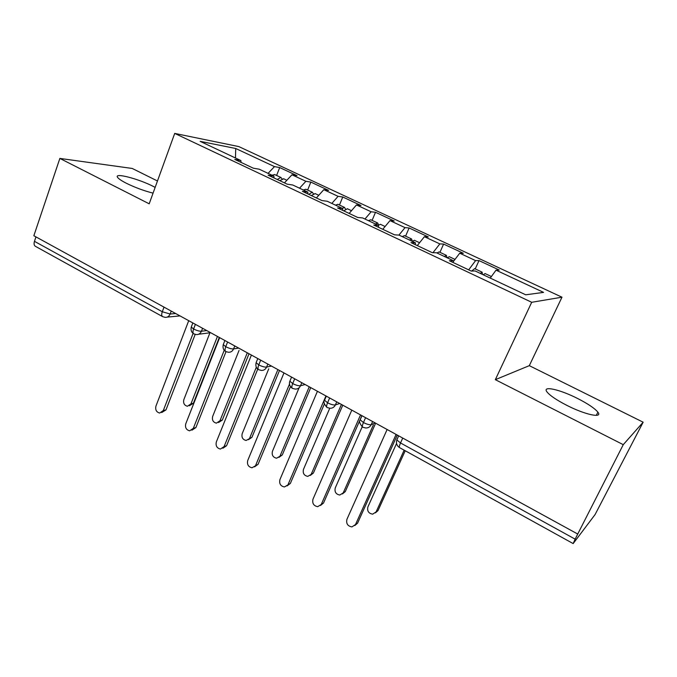 <?xml version="1.0" encoding="UTF-8"?>
<svg xmlns="http://www.w3.org/2000/svg" width="677" height="677" viewBox="0 0 677 677"><rect width="100%" height="100%" fill="white"/><g stroke="black" fill="none" stroke-linecap="round" stroke-linejoin="round"><path stroke-width="1.02" d="M155.151 187.377L153.222 186.378C138.167 178.635 113.423 172.288 117.637 177.442C118.754 178.931 121.691 180.877 126.438 183.298C135.282 187.614 144.159 190.889 153.07 193.131M566.903 405.388C585.199 414.773 603.029 418.53 597.893 412.183C594.77 408.349 587.949 403.754 577.439 398.406C559.761 389.419 541.964 385.433 546.931 391.848C549.817 395.503 556.477 400.014 566.903 405.388M643.15 422.194L595.083 514.562L573.165 543.589L399.616 447.649C399.058 447.192 399.362 445.635 400.522 442.961L575.137 539.146L623.263 444.671L643.15 422.194L529.312 365.656L561.978 297.195L238.82 146.587L174.717 133.411L531.699 302.289L561.978 297.195M157.47 180.987L132.235 168.455L59.855 158.418L33.85 235.74L577.532 533.933M279.694 167.557L274.49 166.618L235.731 148.5L200.147 141.349L240.851 160.534L234.809 159.442L253.35 168.201L259.232 169.199L273.88 176.105L268.126 175.174L287.183 184.169L292.769 185.007L307.807 192.099L302.365 191.337L321.956 200.578L327.219 201.247L342.68 208.533L337.561 207.949L357.71 217.461L362.635 217.943L378.536 225.433L373.763 225.043L394.488 234.826L399.058 235.105L415.416 242.815L411.007 242.62L432.332 252.69L436.53 252.766L453.353 260.704L449.342 260.721L471.302 271.088L475.085 270.944L525.716 294.808L543.563 292.388L496.029 270.165L499.245 270.047L479.003 260.594L475.584 260.611L459.734 253.198L463.305 253.266L443.596 244.067L439.83 243.898L424.403 236.688L428.313 236.933L409.111 227.971L405.024 227.633L389.994 220.609L394.217 221.015L375.507 212.282L371.123 211.783L356.474 204.936L360.993 205.512L342.765 196.999L338.085 196.338L323.818 189.67L328.616 190.389L310.836 182.088L305.886 181.292L291.973 174.784L297.034 175.648L279.694 167.557L276.605 175.453M291.973 174.784L284.442 182.875M305.886 181.292L299.547 188.206M240.851 160.534L241.063 162.395M323.818 189.67L316.379 197.955M338.085 196.338L331.832 203.422M273.88 176.105L274.033 177.958M356.474 204.936L349.146 213.424M371.123 211.783L364.954 219.035M307.807 192.099L307.891 193.944M389.994 220.609L382.776 229.3M405.024 227.633L398.931 235.097M342.68 208.533L342.697 210.378M424.403 236.688L417.303 245.599M439.83 243.898L432.95 252.707M378.536 225.433L378.477 227.26M459.734 253.198L453.226 261.737M475.584 260.611L468.679 269.844M415.416 242.815L415.272 244.634M575.137 539.146L573.165 543.589M496.029 270.165L490.25 278.095M453.353 260.704L453.125 262.507M34.459 241.334L162.285 311.742C161.422 314.272 161.541 315.905 162.649 316.65L35.399 246.31C34.053 245.438 33.74 243.779 34.459 241.334L35.957 236.891M529.312 365.656L495.327 379.67L623.263 444.671M495.327 379.67L531.699 302.289M59.855 158.418L149.194 203.811L174.717 133.411M235.731 148.5L235.469 158.003M274.49 166.618L268.075 173.363M479.003 260.594L475.237 268.921M372.612 421.543L371.25 424.623C370.091 426.933 368.254 428.05 365.741 427.974L362.711 427.246C362.11 426.705 362.347 425.131 363.439 422.541L365.58 417.684M443.596 244.067L439.957 252.318M409.111 227.971L405.591 236.146M375.507 212.282L372.105 220.389M342.765 196.999L339.465 205.029M310.836 182.088L307.637 190.059M336.714 401.85L335.403 404.905C334.252 407.249 332.424 408.366 329.919 408.248L327.042 407.529C326.356 406.936 326.526 405.354 327.575 402.781L329.64 397.974M301.798 382.708L300.529 385.729C299.395 388.107 297.584 389.216 295.096 389.063L292.346 388.353C291.584 387.709 291.694 386.118 292.692 383.571L294.69 378.798M267.838 364.074L266.611 367.069C265.486 369.473 263.692 370.581 261.229 370.395L258.589 369.684C257.751 369.007 257.81 367.408 258.766 364.886L260.687 360.156M234.775 345.939L233.59 348.917C232.482 351.329 230.705 352.438 228.276 352.235L225.729 351.524C224.823 350.804 224.823 349.197 225.746 346.692L227.599 342.003M202.592 328.286L201.441 331.231C200.35 333.668 198.598 334.768 196.195 334.54L193.732 333.837C192.759 333.084 192.717 331.468 193.597 328.988L195.391 324.342M387.117 429.497L346.929 519.301C346.015 523.617 347.682 526.147 351.938 526.909L357.566 523.177L354.833 525.53M397.289 435.074L357.566 523.177M396.096 434.422L355.56 524.413M474.653 268.651L471.581 271.079M480.23 273.373L482.134 272.171L482.456 274.422M483.141 274.744L485.13 273.584M396.561 443.443L367.89 506.929C367.002 511.042 368.601 513.454 372.688 514.156L377.986 510.636L375.43 512.878M376.175 511.753L404.169 450.163M377.986 510.636L405.227 450.755M351.803 410.127L312.977 499.186C312.089 503.375 313.671 505.871 317.716 506.675L323.513 503.045L320.5 505.482M361.89 415.661L360.528 418.758M360.13 419.681L323.513 503.045M360.536 414.916L321.38 504.162M317.437 391.281L279.923 479.612C279.059 483.674 280.557 486.128 284.425 486.966L290.357 483.437L287.082 485.917M324.376 403.941L290.357 483.437M325.942 395.943L288.106 484.453M283.976 372.925L247.714 460.538C246.877 464.49 248.307 466.902 252.005 467.773L258.055 464.337L254.56 466.842M290.492 386.567L258.055 464.337M289.561 383.952L255.686 465.26M251.395 355.061L216.335 441.954C215.523 445.804 216.885 448.174 220.423 449.063L224.104 446.549L226.583 445.728L222.877 448.242M257.751 369.075L226.583 445.728M256.338 367.171L224.104 446.549M439.119 251.929L436.953 252.97M444.366 256.465L446.388 255.347L446.896 257.658M447.201 257.802L449.325 256.735M362.161 426.874L335.267 487.922C334.404 491.917 335.919 494.286 339.812 495.031L345.278 491.612L342.444 493.931M343.341 492.628L373.357 424.928M345.278 491.612L375.193 424.191M404.524 235.647L402.231 236.603M409.45 240.005L411.591 238.973L412.268 241.249M412.208 241.308L414.468 240.327M329.741 408.248L303.465 469.389C302.619 473.274 304.066 475.609 307.79 476.388L313.383 473.054L310.303 475.432M311.335 473.976L341.377 404.516M313.383 473.054L342.774 405.176M370.818 219.788L368.406 220.66M375.439 223.977L377.69 223.021L378.528 224.899M378.121 225.238L380.508 224.349M298.989 388.039L272.442 451.314C271.629 455.096 273 457.39 276.563 458.202L282.284 454.952L278.975 457.356M280.126 455.79L309.245 386.787M282.284 454.952L310.735 387.608M337.975 204.336L335.445 205.123M342.3 208.355L344.381 207.407L345.592 209.075M343.713 210.86L347.411 208.77M268.744 368.813L242.18 433.686C241.393 437.367 242.704 439.627 246.115 440.465L251.937 437.3L248.442 439.703M249.678 438.053L277.883 369.583M251.937 437.3L279.499 370.471M219.653 337.645L185.752 423.836C184.965 427.593 186.268 429.929 189.653 430.826L193.326 428.321L195.898 427.585L191.887 430.191M226.008 351.668L195.898 427.585M224.239 350.229L193.326 428.321M305.962 189.264L303.321 189.983M308.771 194.358L312.165 192.251L313.451 193.732M311.327 195.568L315.16 193.597M239.049 350.441L212.646 416.473C211.884 420.078 213.137 422.304 216.412 423.15L219.966 420.739L222.318 420.07L218.569 422.533M219.966 420.739L247.283 352.802M222.318 420.07L249.026 353.758M188.722 320.686L155.922 406.166C155.168 409.847 156.412 412.141 159.67 413.055L163.309 410.541L165.983 409.898L161.693 412.555M195.188 334.396L165.983 409.898M193.097 333.389L163.309 410.541M274.735 174.573L271.993 175.216M277.265 179.49L280.752 177.467L282.097 178.804M279.753 180.666L283.705 178.796M209.938 332.796L183.822 399.684C183.078 403.196 184.279 405.388 187.427 406.251L190.965 403.839L193.41 403.247L189.391 405.768M190.965 403.839L217.435 336.435M193.41 403.247L219.289 337.451M402.739 438.061L400.522 442.961L396.832 439.915L397.137 438.857M171.239 311.09L170.13 314.018L162.285 311.742L164.02 307.13M360.266 419.596L360.57 418.75L360.181 419.799L363.439 422.541C366.9 424.31 369.498 425.004 371.25 424.623L375.295 423.015M324.977 399.202L324.537 400.234L327.575 402.781C330.951 404.507 333.558 405.218 335.403 404.905L339.736 403.509M290.264 380.22L289.858 381.193L292.692 383.571C295.993 385.255 298.608 385.975 300.529 385.729L305.132 384.536M256.49 361.746L256.118 362.669L258.766 364.886C261.991 366.528 264.605 367.256 266.611 367.069L271.469 366.071M223.613 343.755L223.266 344.627L225.746 346.692C228.894 348.3 231.509 349.044 233.59 348.917L238.693 348.088M191.591 326.229L191.269 327.059L193.597 328.988C196.677 330.554 199.292 331.307 201.441 331.231L206.773 330.579M162.649 316.65L164.968 317.31C167.337 317.555 169.055 316.455 170.13 314.018L175.673 313.527M596.293 415.373L597.893 412.183M398.668 435.836L396.832 439.915C395.901 443.257 396.832 445.838 399.616 447.649M362.711 427.246C359.673 423.7 358.827 421.212 360.181 419.799L361.975 415.703M327.042 407.529C324.08 404.093 323.242 401.664 324.537 400.234L326.289 396.13M292.346 388.353C289.654 386.271 288.825 383.884 289.858 381.193L291.567 377.089M258.589 369.684C256.228 368.305 255.407 365.969 256.118 362.669L257.785 358.556M198.691 334.226L210.64 332.703M225.729 351.524C223.393 350.127 222.572 347.826 223.266 344.627L224.891 340.523M167.177 317.107L180.023 315.914M193.732 333.837C191.413 332.415 190.601 330.156 191.269 327.059L192.852 322.946M474.543 268.6L482.134 272.171M485.028 273.533L491.392 276.529M439.009 251.878L446.388 255.347M449.215 256.676L455.003 259.401M404.397 235.588L411.591 238.973M414.341 240.267L419.588 242.738M370.683 219.72L377.69 223.021M380.364 224.282L385.095 226.507M337.823 204.259L344.652 207.475M347.267 208.702L351.498 210.699M305.792 189.188L312.452 192.319M315 193.52L318.765 195.289M274.557 174.488L281.057 177.543M283.536 178.711L286.853 180.277"/></g></svg>
